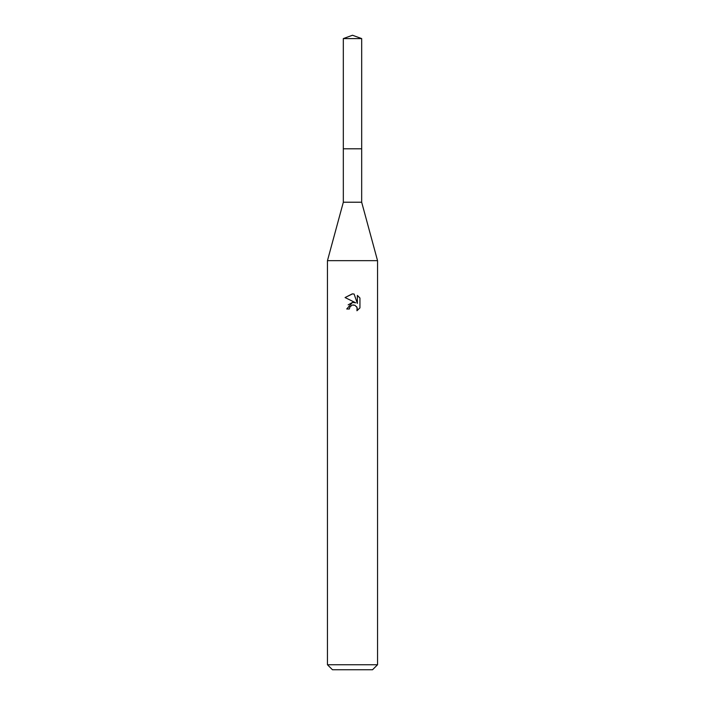 <?xml version="1.0" encoding="UTF-8"?>
<svg xmlns="http://www.w3.org/2000/svg" width="705" height="705" viewBox="0 0 705 705"><rect width="100%" height="100%" fill="white"/><g stroke="black" fill="none" stroke-linecap="round" stroke-linejoin="round"><path stroke-width="1.06" d="M343.317 38.59L361.683 38.59L352.5 35.25L343.317 38.59L343.326 202.22L361.674 202.22L377.545 260.665L377.545 664.745L327.455 664.745L332.46 669.75L372.54 669.75L377.545 664.745M343.326 202.22L327.455 260.665L377.545 260.665M349.372 308.993L349.795 307.177L349.372 308.993L346.737 308.993L352.5 302.41L355.69 302.798L345.062 297.554L352.5 293.888L354.113 294.064L357.364 303.414L357.364 295.404L359.938 298.012L359.947 307.891L356.95 310.755L357.065 307.433L354.906 305.274L352.5 305.062L353.707 304.983M354.113 294.064L352.667 293.888M352.253 293.888L345.062 297.554M359.938 298.012L357.364 295.404M355.69 302.798L354.368 302.445M352.526 302.41L348.147 304.868M351.874 305.256L349.795 307.177M356.677 306.71L357.373 308.966L356.95 310.755L359.938 307.891M343.317 148.79L361.683 148.79L361.674 202.22M361.683 38.59L361.683 148.79M327.455 260.665L327.455 664.745"/></g></svg>
